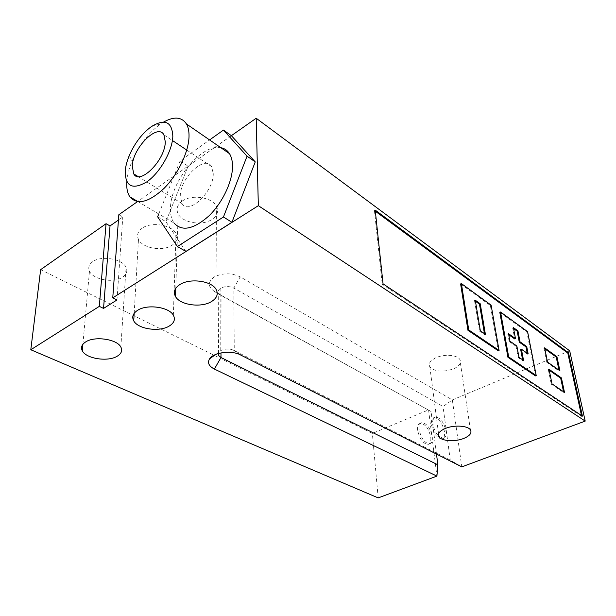 <?xml version="1.0" encoding="UTF-8"?>
<svg xmlns="http://www.w3.org/2000/svg" width="616" height="616" viewBox="0 0 616 616"><rect width="100%" height="100%" fill="white"/><g stroke="black" fill="none" stroke-linecap="round" stroke-linejoin="round"><path stroke-width="0.46" stroke-dasharray="3.08 2.31" d="M213.251 173.527C213.906 191.46 188.735 215.431 182.12 203.665L180.288 196.011C180.034 178.17 204.82 154.462 211.588 166.613L213.251 173.527M126.804 181.705L126.804 181.635C127.281 175.298 129.037 168.461 132.078 161.138C139.124 145.068 148.679 132.64 160.745 123.87L163.571 122.084M220.828 147.686C201.825 143.212 170.547 181.389 170.478 208.077C170.262 214.391 171.479 219.396 174.12 223.1L138.115 201.717M182.305 201.039C177.246 204.766 175.86 209.032 178.147 213.837C182.498 222.954 202.387 226.134 212.035 219.419C217.371 215.7 218.834 211.319 216.416 206.268C212.096 197.266 191.792 194.063 182.305 201.039M142.242 228.159C137.791 231.408 136.536 235.158 138.484 239.408C142.481 248.333 162.747 251.759 172.041 245.245C176.746 241.996 178.07 238.138 176.014 233.672C172.064 224.863 151.382 221.398 142.242 228.159M92.777 261.638C89.012 264.364 87.911 267.529 89.482 271.148C93.024 279.756 113.752 283.437 122.576 277.185C126.573 274.459 127.735 271.194 126.072 267.406C122.592 258.913 101.471 255.155 92.777 261.638M435.843 357.781C430.23 360.568 428.228 363.602 429.837 366.89C434.919 371.802 442.865 372.441 453.676 368.799C459.451 366.035 461.523 362.947 459.875 359.544C457.334 354.839 444.082 353.838 435.843 357.781M444.467 431.739C442.357 422.869 438.823 418.187 433.88 417.694C431.862 418.41 431.054 420.767 431.454 424.747C433.548 433.695 437.083 438.415 442.049 438.923C444.105 438.176 444.914 435.782 444.467 431.739M438.885 436.351L443.597 438.315C445.653 437.568 446.454 435.173 445.999 431.131C443.882 422.245 440.355 417.556 435.412 417.063C433.402 417.779 432.594 420.127 433.002 424.116C433.741 428.767 435.581 432.717 438.515 435.982M417.663 430.368C417.302 426.411 418.141 424.062 420.189 423.331C425.194 423.77 428.721 428.405 430.753 437.214C431.162 441.233 430.322 443.62 428.228 444.382C423.207 443.92 419.681 439.254 417.663 430.368M419.18 429.752C418.818 425.787 419.65 423.438 421.698 422.707C426.695 423.161 430.222 427.789 432.263 436.613C432.678 440.632 431.839 443.02 429.752 443.782C424.732 443.312 421.213 438.638 419.18 429.752M544.821 348.818L543.897 348.156L544.621 347.84M558.982 370.131L559.182 371.078L559.913 370.786M547.539 362.069L546.808 362.37L559.182 371.078M543.897 348.156L546.808 362.37M549.218 370.231L548.286 369.585L549.025 369.277M563.548 391.73L563.74 392.654L564.479 392.361M552.021 383.891L551.274 384.199L563.74 392.654M548.286 369.585L551.274 384.199M475.444 301.255L474.512 300.585L475.275 300.215M484.445 333.626L484.615 334.627L485.393 334.272M480.357 330.823L479.571 331.177L484.615 334.627M474.512 300.585L479.571 331.177M528.151 353.892L527.404 354.215L527.211 353.238M527.404 354.215L520.666 349.526M522.614 359.775L522.799 360.745L523.554 360.422M518.98 357.288L518.218 357.611L522.799 360.745M516.87 346.023L516.116 346.354L518.218 357.611M516.116 346.354L509.178 341.526L509.94 341.187M508.57 333.726L507.815 334.065L509.178 341.526M508.754 334.727L507.815 334.065M513.598 328.613L512.666 327.943L514.722 338.939M512.666 327.943L513.413 327.604M499.807 312.358L526.865 331.97L535.466 375.899M527.596 331.647L526.865 331.97M460.622 283.945L490.359 305.505L498.298 350.797M491.114 305.151L490.359 305.505M375.344 211.25L374.436 210.58L375.221 210.125M581.489 415.507L581.681 416.408L582.428 416.131M383.06 283.861L382.228 284.292L581.681 416.408M374.436 210.58L382.228 284.292M158.759 213.975L180.088 160.93L209.594 139.94M180.088 160.93L188.096 166.158L231.424 135.72M157.627 216.786L165.889 221.675L188.096 166.158M185.916 251.444L165.889 221.675M569.685 350.812L452.337 399.938L240.217 276.853C231.508 272.788 222.853 272.811 214.268 276.93C207.53 281.989 207.715 286.925 214.838 291.73L431.069 411.511L221.075 295.48L218.695 293.262C217.787 291.329 218.503 289.62 220.859 288.126C225.148 286.078 229.468 286.063 233.834 288.08L443.027 406.522L452.337 399.938L461.808 466.874L450.273 460.113L233.171 349.996C228.752 348.61 224.609 348.81 220.751 350.581L218.618 352.375L218.118 353.592M450.273 460.113L443.027 406.522M436.49 454.046L431.069 411.511M40.641 269.662L372.357 433.418L428.567 409.886L436.913 476.106M118.826 214.738L122.792 217.017L118.441 220.058M231.37 135.682L137.707 201.478M116.978 299.969L122.792 217.017M378.178 497.897L372.357 433.418M241.102 355.078L234.265 350.465L233.834 288.08L240.217 276.853M214.838 291.73L221.075 295.48L220.99 352.899M220.751 350.581L220.859 288.126M138.092 176.553L182.12 203.665M129.306 155.463L132.078 161.138M151.513 126.511L160.745 123.87M175.791 288.25L178.147 213.837M134.173 313.313L138.484 239.408M82.898 344.29L89.482 271.148M438.561 433.833L429.837 366.89M433.88 417.694L435.412 417.063M420.189 423.331L421.698 422.707M428.228 444.382L429.752 443.782M442.049 438.923L443.597 438.315M470.424 429.891L459.875 359.544M120.851 347.062L126.072 267.406M173.35 315.23L176.014 233.672M216.008 289.25L216.416 206.268M163.918 134.835L172.411 140.494M186.748 150.05L211.588 166.613M218.618 352.375L215.831 354.377M233.179 349.996L238.916 354.131M218.511 353.476L218.695 293.262"/><path stroke-width="0.92" d="M165.288 141.811C165.281 160.091 139.747 185.624 133.741 173.881L132.24 166.143C132.656 147.971 157.727 122.753 163.918 134.835L165.288 141.811M125.194 171.325C125.572 166.436 126.942 161.153 129.306 155.463C134.812 142.958 142.211 133.302 151.513 126.511C164.919 118.472 172.026 121.722 172.834 136.251C172.434 150.774 160.044 172.611 147.024 181.735C132.663 190.144 125.387 186.671 125.194 171.325M163.571 122.084C174.074 116.224 181.705 116.855 186.463 123.978C188.28 127.142 189.135 131.3 189.027 136.444C188.712 151.99 177.893 174.551 164.018 188.411C148.618 202.51 137.229 205.305 129.853 196.812C127.404 193.147 126.388 188.111 126.804 181.705M174.12 223.1C181.959 231.708 193.493 229.375 208.732 216.1C222.415 203.018 232.694 181.304 232.517 166.035C232.463 160.976 231.454 156.864 229.506 153.677C227.412 150.366 224.517 148.371 220.828 147.686M211.38 301.632C201.186 307.992 180.172 305.143 175.529 296.612C173.088 292.115 174.536 288.103 179.88 284.561C189.905 277.931 211.434 280.811 216.008 289.25C218.572 293.978 217.025 298.106 211.38 301.632M169.2 326.08C159.429 332.224 138.023 329.167 133.734 320.851C131.647 316.886 132.948 313.367 137.622 310.295C147.247 303.888 169.146 307.007 173.35 315.23C175.537 319.396 174.159 323.015 169.2 326.08M117.248 356.194C108 362.062 86.148 358.789 82.313 350.804C80.619 347.447 81.743 344.483 85.686 341.918C94.787 335.812 117.117 339.177 120.851 347.062C122.63 350.589 121.429 353.63 117.248 356.194M463.779 438.423C455.07 441.988 441.533 441.148 438.954 436.836C437.322 433.841 439.462 431.046 445.368 428.443C454.038 424.77 467.867 425.594 470.424 429.891C472.072 433.002 469.854 435.843 463.779 438.423M556.926 356.718L559.913 370.786L547.539 362.069L544.621 347.84L556.926 356.718L556.21 357.018L544.821 348.818M556.21 357.018L558.982 370.131M561.422 377.916L564.479 392.361L552.021 383.891L549.025 369.277L561.422 377.916L560.691 378.209L549.218 370.231M560.691 378.209L563.548 391.73M480.241 303.788L485.393 334.272L480.357 330.823L475.275 300.215L480.241 303.788L479.487 304.15L475.444 301.255M479.487 304.15L484.445 333.626M520.019 341.811L526.726 346.546L528.151 353.892L521.421 349.203L523.554 360.422L518.98 357.288L516.87 346.023L509.94 341.187L508.57 333.726L515.477 338.608L513.413 327.604L517.933 330.854L517.186 331.185L519.265 342.134L520.019 341.811L517.933 330.854M527.211 353.238L525.979 346.87L519.265 342.134M525.979 346.87L526.726 346.546M522.614 359.775L520.666 349.526L521.421 349.203M515.477 338.608L514.722 338.939L508.754 334.727M517.186 331.185L513.598 328.613M507.93 357.295L499.807 312.358L500.554 312.012L508.7 356.964L507.93 357.295L535.466 375.899L536.228 375.583L508.7 356.964M500.554 312.012L527.596 331.647L536.228 375.583M467.944 330.291L460.622 283.945L461.384 283.568L468.738 329.93L467.944 330.291L498.298 350.797L499.075 350.45L468.738 329.93M461.384 283.568L491.114 305.151L499.075 350.45M568.499 352.76L582.428 416.131L383.06 283.861L375.221 210.125L568.499 352.76L567.79 353.053L375.344 211.25M567.79 353.053L581.489 415.507M209.594 139.94L223.454 130.084L247.055 156.179L223.454 216.986L231.932 222.299L185.916 251.444L177.4 246.546L157.627 216.786L158.759 213.975M223.454 216.986L177.4 246.546M247.055 156.179L255.24 161.9L231.932 222.299M223.454 130.084L231.424 135.72L255.24 161.9M218.118 353.592L218.503 355.44L220.982 357.511L437.861 464.818L436.913 476.106L214.399 369.061C208.916 366.212 207.284 362.824 209.509 358.912C213.097 352.883 229.16 350.242 238.916 354.131L461.808 466.874L585.2 421.098L569.685 350.812L256.194 118.241L231.37 135.682M437.861 464.818L436.49 454.046M118.441 220.058L110.025 225.926L106.06 223.708L40.641 269.662L30.8 349.749L378.178 497.897L436.913 476.106M137.707 201.478L118.826 214.738L112.759 297.859L116.978 299.969L103.542 308.416L110.025 225.926M103.542 308.416L99.33 306.36L106.06 223.708M99.33 306.36L30.8 349.749M585.2 421.098L258.335 205.675L256.194 118.241M258.335 205.675L112.759 297.859M214.399 369.061L220.982 357.511L220.99 352.899M133.741 173.881L138.092 176.553M186.463 123.978L229.506 153.677M175.529 296.612L175.791 288.25M133.734 320.851L134.173 313.313M82.313 350.804L82.898 344.29M438.954 436.836L438.561 433.833M129.853 196.812L138.115 201.717M172.411 140.494L186.748 150.05M215.831 354.377L209.509 358.912M218.503 355.44L218.511 353.476"/></g></svg>
